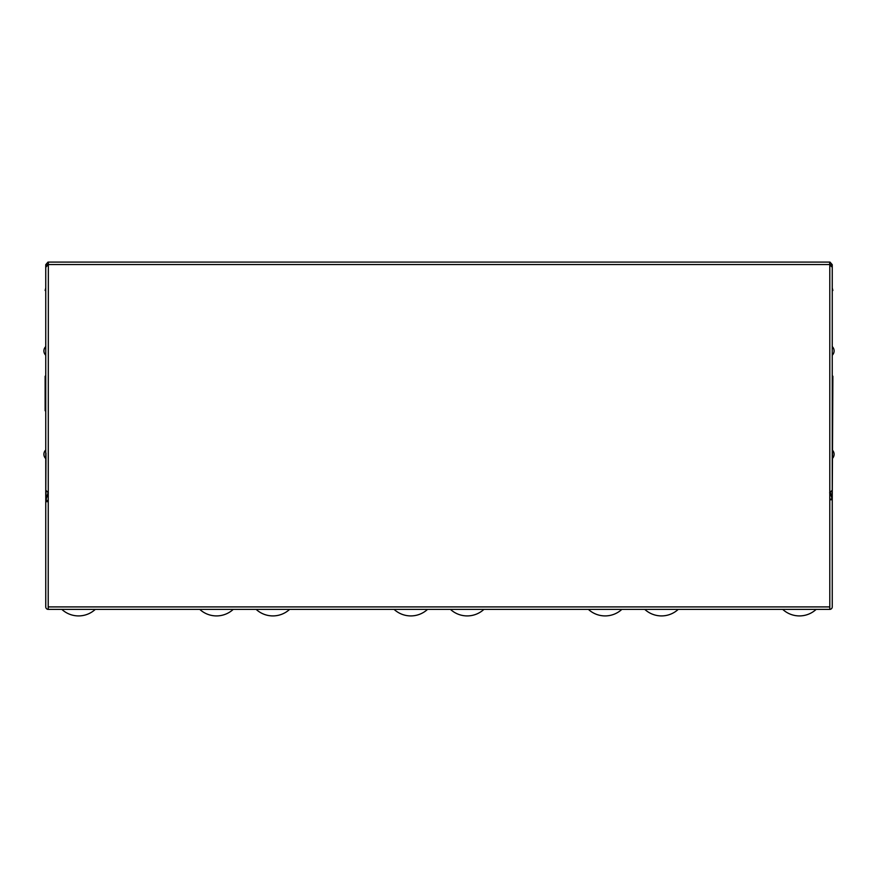 <?xml version="1.0" encoding="UTF-8"?>
<svg xmlns="http://www.w3.org/2000/svg" width="878" height="878" viewBox="0 0 878 878"><rect width="100%" height="100%" fill="white"/><g stroke="black" fill="none" stroke-linecap="round" stroke-linejoin="round"><path stroke-width="1.32" d="M61.833 609.376A24.672 24.672 0 0 0 95.296 609.376M199.767 609.376A24.672 24.672 0 0 0 233.23 609.376M829.787 499.747L832.245 499.747L832.245 606.907A2.469 2.469 0 0 1 829.787 609.376L48.213 609.376A2.469 2.469 0 0 1 45.755 606.907L45.755 501.645L48.213 501.645M45.755 445.662L45.755 449.975A5.959 5.959 0 0 0 45.755 458.612L45.755 462.936M45.974 453.081L45.755 501.645L45.974 500.032L48.213 500.669M832.245 462.936L832.245 445.662M832.245 359.552L832.245 355.228A5.959 5.959 0 0 0 834.1 350.915A5.959 5.959 0 0 1 832.245 355.228M834.1 350.915A5.959 5.959 0 0 0 832.245 346.59L832.245 342.277M832.245 326.846L832.245 376.201L832.871 376.201L832.245 499.747L832.026 498.77L829.787 499.406M48.345 264.629L48.213 609.376M48.213 606.907L829.787 606.907L829.787 609.376M45.974 490.879L45.974 500.032L48.07 492.613M45.755 496.86L45.755 468.49M45.755 355.228L45.755 346.59A5.959 5.959 0 0 0 45.755 355.228M832.026 490.879L832.026 498.77L830.237 492.426M832.245 496.86L832.245 468.49M834.1 454.299A5.959 5.959 0 0 1 832.245 458.612A5.959 5.959 0 0 0 832.245 449.975M829.787 606.907L829.787 264.552L48.257 264.552M829.655 264.673L832.245 267.263L832.245 490.198L829.655 492.788M829.677 264.596L829.743 262.083L829.787 264.552M48.345 492.788L45.755 490.198L45.755 267.263L48.257 264.629L48.213 262.083L829.743 262.083M48.345 262.083L48.323 264.684M47.994 262.105L45.755 264.673L48.213 264.673M830.006 262.105L832.245 264.673L829.787 264.75M45.755 264.673L45.755 267.263M832.245 304.644L832.245 264.673M45.755 410.75L45.129 410.75L45.129 376.201L45.755 376.201M45.755 287.995L45.129 290.464L45.755 290.464M832.245 287.995L832.871 290.464L832.245 290.464M394.079 609.376A24.672 24.672 0 0 0 427.542 609.376M588.392 609.376A24.672 24.672 0 0 0 621.854 609.376M256.146 609.376A24.672 24.672 0 0 0 289.608 609.376M450.458 609.376A24.672 24.672 0 0 0 483.921 609.376M644.77 609.376A24.672 24.672 0 0 0 678.233 609.376M782.704 609.376A24.672 24.672 0 0 0 816.167 609.376"/></g></svg>
